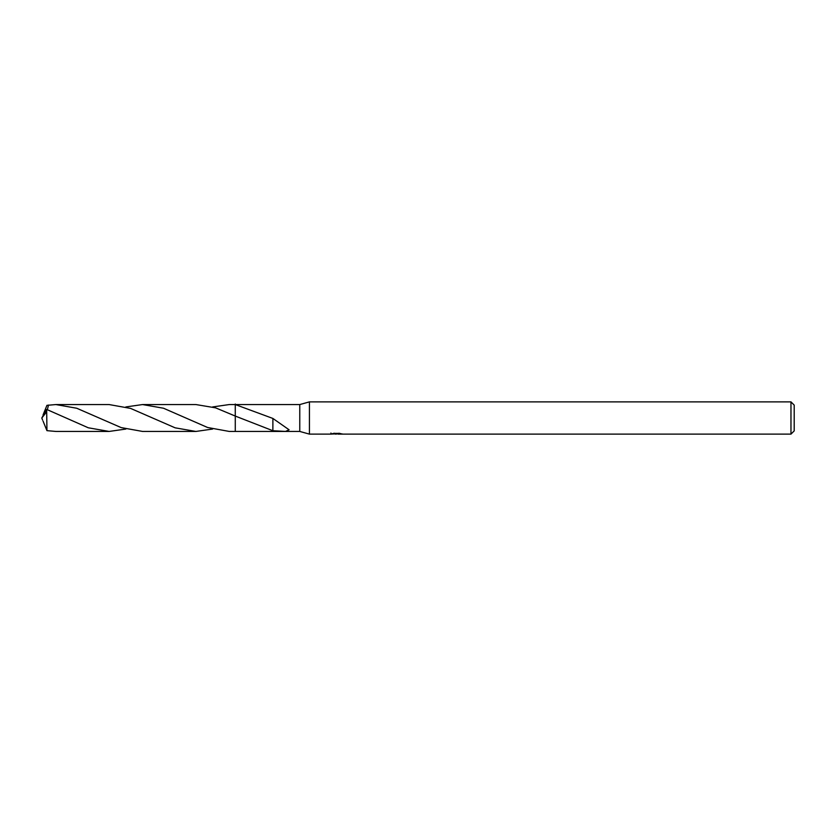<?xml version="1.0" encoding="UTF-8"?>
<svg xmlns="http://www.w3.org/2000/svg" width="836" height="836" viewBox="0 0 836 836"><rect width="100%" height="100%" fill="white"/><g stroke="black" fill="none" stroke-linecap="round" stroke-linejoin="round"><path stroke-width="1.25" d="M330.941 433.017L330.826 434.124L309.435 434.124L299.769 431.439L299.769 404.561L309.435 401.876L790.971 401.876L794.2 405.105L794.2 430.895L790.971 434.124L338.016 434.124L337.953 433.393M309.435 434.124L309.435 401.876M337.953 433.874L334.431 433.968M336.312 434.124L335.55 434.124M790.971 434.124L790.971 401.876M330.941 434.093L336.96 433.821L331.798 433.821M331.275 433.978L334.421 433.236M333.48 433.393L339.844 433.393M338.904 433.236L342.049 433.978M342.352 433.947C336.981 433.978 336.981 434.03 342.352 434.072M212.595 406.944L229.304 404.551L299.769 404.561M299.769 431.439L235.271 431.439L235.282 416.067L215.594 407.843L195.885 404.551L142.559 404.561L163.511 408.229L207.579 427.489L229.304 431.449L235.271 431.449L235.271 416.067L272.87 430.728L285.525 431.418L289.099 429.798L272.891 418.449L272.87 430.613M229.304 404.551L235.271 404.551L272.891 418.449M235.271 415.9L235.271 404.018M125.849 429.056L109.129 431.439L88.271 427.781L46.691 409.431L41.8 418L46.691 411.782L46.691 409.431M46.691 411.782L46.952 430.655L55.855 431.439L109.129 431.439M235.271 431.449L235.271 416.067M43.064 414.896L46.952 405.335L55.855 404.561L76.734 408.24L121.136 427.583L142.569 431.439L195.885 431.449L175.121 427.823L130.635 408.417L109.129 404.561L55.855 404.561M212.595 429.056L195.885 431.449M47.349 409.671L48.509 405.042M125.839 406.944L142.559 404.561M43.064 421.104L46.952 430.665M42.573 420.006L41.8 418"/></g></svg>
